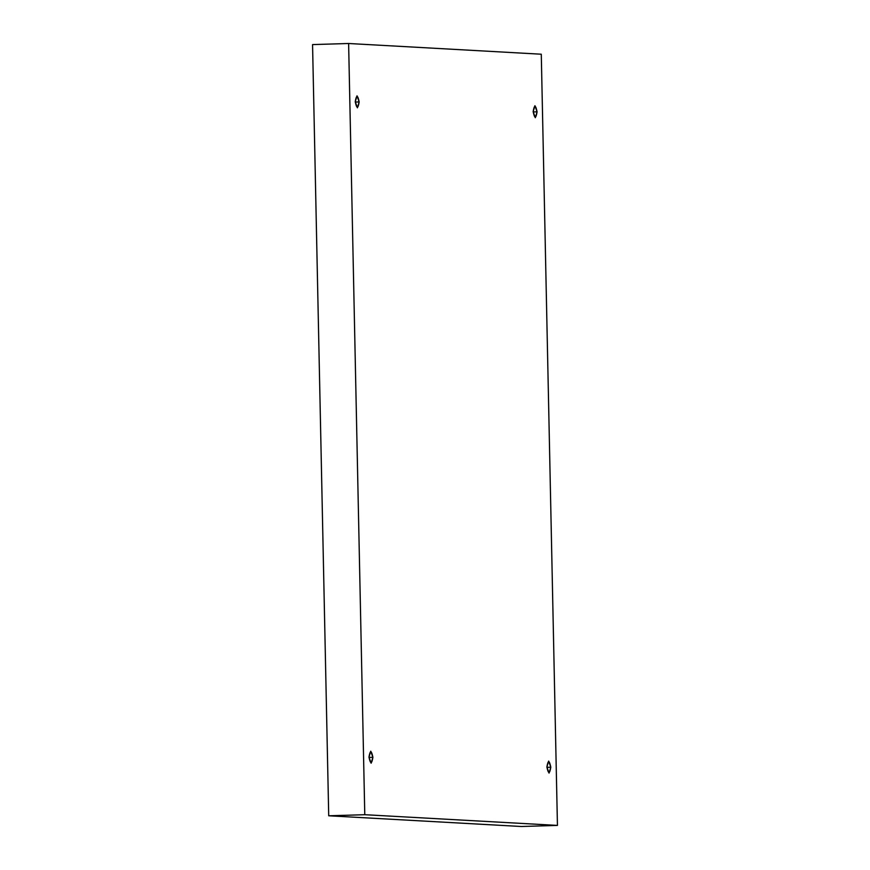 <?xml version="1.0" encoding="UTF-8"?>
<svg xmlns="http://www.w3.org/2000/svg" width="870" height="870" viewBox="0 0 870 870"><rect width="100%" height="100%" fill="white"/><g stroke="black" fill="none" stroke-linecap="round" stroke-linejoin="round"><path stroke-width="1.3" d="M368.989 757.433L372.904 757.313L370.761 751.201L368.978 757.096C370.142 750.038 371.446 750.114 372.904 757.313C371.74 764.371 370.435 764.295 368.978 757.096L371.12 763.207L372.904 757.313L368.989 757.433M355.264 102.051L359.169 101.931L357.026 95.82L355.254 101.714C356.406 94.656 357.711 94.732 359.169 101.931C358.016 108.989 356.711 108.913 355.254 101.714L357.396 107.826L359.169 101.931L355.264 102.051M533.179 111.936L537.084 111.828L534.941 105.705L533.169 111.61C534.321 104.552 535.626 104.617 537.084 111.828C535.931 118.875 534.615 118.809 533.169 111.61L535.3 117.722L537.084 111.828L533.179 111.936M546.904 767.318L550.808 767.209L548.676 761.087L546.893 766.981C548.046 759.934 549.351 759.999 550.808 767.209C549.655 774.256 548.35 774.191 546.893 766.981L549.035 773.104L550.808 767.209L546.904 767.318M541.281 54.212L557.442 825.412L521.38 826.5L557.442 825.412L364.78 814.701L328.719 815.788L521.38 826.5L328.719 815.788L364.78 814.701L348.62 43.5L312.558 44.587L328.719 815.788L312.558 44.587L348.62 43.5L541.281 54.212L348.62 43.5L364.78 814.701L557.442 825.412L541.281 54.212"/></g></svg>

